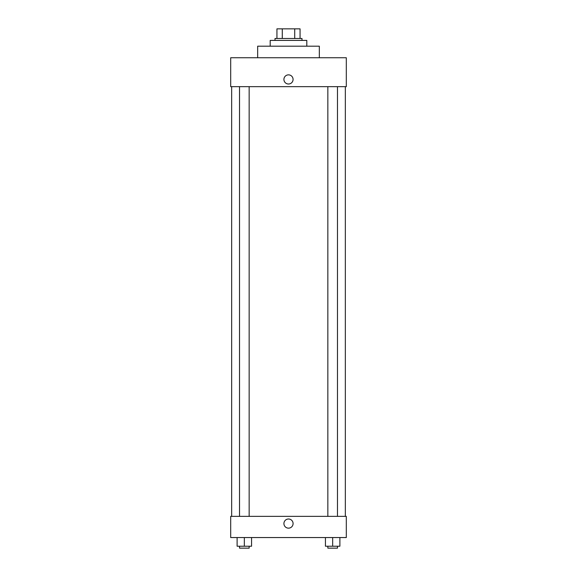 <?xml version="1.0" encoding="UTF-8"?>
<svg xmlns="http://www.w3.org/2000/svg" width="577" height="577" viewBox="0 0 577 577"><rect width="100%" height="100%" fill="white"/><g stroke="black" fill="none" stroke-linecap="round" stroke-linejoin="round"><path stroke-width="0.87" d="M282.283 38.486L282.283 28.85L276.938 28.85L276.938 38.486L276.938 28.85M282.283 28.85L300.062 28.85L300.062 38.486M294.717 38.486L294.717 28.85M275.013 40.412L275.013 38.486L301.987 38.486L301.987 40.412M306.805 46.189L306.805 40.412L270.195 40.412L270.195 46.189M319.333 57.75L319.333 46.189L257.667 46.189L257.667 57.75M346.308 57.75L230.692 57.75L346.308 57.75L346.308 86.658L230.692 86.658L230.692 57.75M283.92 79.431A4.58 4.58 0 0 1 290.786 75.472A4.58 4.58 0 0 1 290.786 83.398A4.58 4.58 0 0 1 283.92 79.431M327.844 86.658L327.844 516.357M239.52 516.357L239.52 86.658M230.692 516.357L346.308 516.357L346.308 537.555L230.692 537.555L230.692 516.357M288.5 528.157A4.58 4.58 0 0 1 284.533 521.291A4.58 4.58 0 0 1 292.467 521.291A4.58 4.58 0 0 1 288.5 528.157M325.435 537.555L325.435 546.224L339.889 546.224L339.889 537.555L339.889 546.224M332.662 546.224L332.662 537.555M337.48 546.224L337.48 548.15L327.844 548.15L327.844 546.224M237.111 537.555L237.111 546.224L251.565 546.224L251.565 537.555L251.565 546.224M244.338 546.224L244.338 537.555M249.156 546.224L249.156 548.15L239.52 548.15L239.52 546.224M345.342 516.357L345.342 86.658M231.658 516.357L231.658 86.658M337.48 86.658L337.48 516.357M249.156 516.357L249.156 86.658"/></g></svg>
